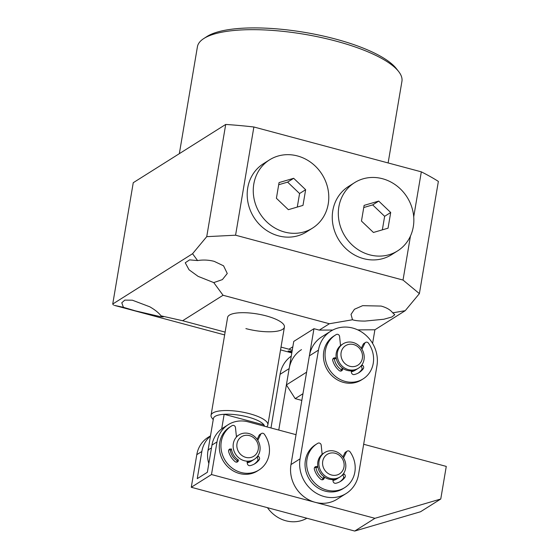 <?xml version="1.0" encoding="UTF-8"?>
<svg xmlns="http://www.w3.org/2000/svg" width="559" height="559" viewBox="0 0 559 559"><rect width="100%" height="100%" fill="white"/><g stroke="black" fill="none" stroke-linecap="round" stroke-linejoin="round"><path stroke-width="0.84" d="M203.783 38.55L206.907 36.538A100.823 29.313 9.6 0 1 335.505 39.046A100.823 29.313 9.6 0 1 396.331 68.575L398.623 71.503A103.708 30.151 -170.4 0 0 336.057 41.128A103.708 30.151 -170.4 0 0 203.783 38.55A103.708 30.151 -170.4 0 0 197.418 46.76L179.341 153.662M388.128 162.948L401.928 81.348A103.708 30.151 -170.4 0 0 398.623 71.503M392.718 312.837L394.794 314.71L391.838 317.009L383.879 319.245L365.027 321.076C359.339 321.09 355.161 320.649 352.498 319.762L351.024 314.389L354.448 309.267L362.644 305.668L381.112 306.066C386.542 307.576 390.413 309.833 392.718 312.837L405.219 310.685L374.9 329.789L357.76 329.887M291.868 352.547L288.13 351.003L292.064 351.394M213.755 282.602L198.096 276.363L189.047 269.787L185.246 262.786L189.585 259.872L197.586 260.571C203.141 259.669 208.668 259.928 214.174 261.346L223.572 265.832L227.261 273.498L222.384 279.605L213.755 282.602L223.055 295.264L329.384 323.745L319.273 330.11L313.962 328.692L293.748 341.423L286.397 384.906L306.605 372.175L313.962 328.692M135.558 310.895L123.406 307.317L121.785 302.782L124.797 300.113L132.364 300.204L149.791 306.8C154.969 309.784 158.714 312.795 161.013 315.835L163.228 316.869L160.692 316.715L135.558 310.895M245.897 328.608A28.809 8.371 -170.4 0 0 284.412 327.043A28.809 8.371 -170.4 0 0 266.112 315.87A28.809 8.371 -170.4 0 0 227.604 317.435L211.05 415.274A28.809 8.371 9.6 0 1 212.874 412.961A28.809 8.371 9.6 0 1 245.282 412.675A28.809 8.371 9.6 0 1 267.859 424.882A28.809 8.371 9.6 0 1 266.608 426.796M225.71 124.44L206.732 236.66L192.562 253.723L112.729 304.033L133.252 182.709L225.71 124.44A190.13 55.271 9.6 0 1 253.877 126.991L421.325 171.844A190.13 55.271 9.6 0 1 438.368 181.402L419.39 293.629L403.025 280.059L235.577 235.206L253.877 126.991M223.055 295.264L182.632 320.733L225.116 332.116M281.016 347.09L288.961 349.221L292.846 346.769M292.238 350.367L288.961 349.221M332.773 330.034L319.273 330.11M329.384 323.745L352.498 319.762M421.325 171.844L413.716 216.822M410.467 236.031L403.025 280.059M405.219 310.685L419.39 293.629M374.9 329.789L372.601 343.422M123.406 307.317L114.378 305.382L224.648 334.918M280.548 349.892L291.805 352.911M206.732 236.66L235.577 235.206M192.562 253.723L197.586 260.571M182.632 320.733L161.013 315.835M112.729 304.033L113.491 305.067M301.832 400.405L295.187 398.63L286.397 384.906M302.957 393.732L295.187 398.63M238.938 434.944A14.401 13.109 -122.2 0 1 256.301 438.249A14.401 13.109 -122.2 0 1 257.461 456.417A14.401 13.109 -122.2 0 1 254.296 459.316A14.401 13.109 -122.2 0 1 236.932 456.018A14.401 13.109 -122.2 0 1 235.779 437.844A14.401 13.109 -122.2 0 1 238.938 434.944L237.121 436.09A14.401 13.109 57.8 0 0 236.408 436.579M256.301 453.922A11.522 10.488 57.8 0 0 254.045 438.06A11.522 10.488 57.8 0 0 238.959 439.067A11.522 10.488 57.8 0 0 241.208 454.928A11.522 10.488 57.8 0 0 256.301 453.922M251.438 461.049A14.401 13.109 -122.2 0 1 250.858 461.475M231.419 448.863A14.401 13.109 57.8 0 0 238.707 460.225M247.155 462.265A14.401 13.109 57.8 0 0 252.479 460.462L254.296 459.316M221.692 428.872L224.159 414.282A25.924 7.54 -170.4 0 0 215.075 416.385A25.924 7.54 -170.4 0 0 213.433 418.474L207.92 451.085A25.924 25.924 0 0 0 208.842 463.481M213.238 419.627L211.973 418.013A28.809 8.371 9.6 0 1 211.05 415.274M264.54 426.244A25.924 7.54 -170.4 0 0 263.946 424.938L224.159 414.282A25.924 7.54 -170.4 0 1 263.946 424.938L263.757 426.035M270.982 427.97L280.059 374.334A31.688 28.837 -122.2 0 1 291.26 356.118M306.884 518.235A31.688 28.837 -122.2 0 1 267.461 507.677M278.759 430.053L289.15 368.605A31.688 28.837 -122.2 0 1 301.497 349.627M363.664 444.272L446.271 466.402L440.758 499.019L420.543 511.751L354.713 531.05L191.276 487.273L211.491 474.535L217.004 441.917L211.952 445.104L207.354 472.285L197.25 478.651L201.848 451.476L196.796 454.656A28.809 26.217 -122.2 0 1 208.018 437.404L210.498 435.845M191.276 487.273L196.796 454.656M211.952 445.104A28.809 26.217 -122.2 0 1 223.174 427.852L228.226 424.672A28.809 26.217 57.8 0 1 248.182 421.863L296.032 434.678M440.758 499.019L374.928 518.312L211.491 474.535M354.713 531.05L374.928 518.312M251.864 460.826A14.401 13.109 -122.2 0 1 251.264 461.224A14.401 13.109 -122.2 0 1 247.232 462.838M237.296 460.868A14.401 13.109 -122.2 0 1 230.238 449.855M228.226 424.672A28.809 26.217 57.8 0 0 217.004 441.917M210.45 436.139A28.809 26.217 57.8 0 0 201.848 451.476M335.645 478.63A14.401 13.109 -122.2 0 1 320.062 469.469A14.401 13.109 -122.2 0 1 324.66 452.58A14.401 13.109 -122.2 0 1 329.041 450.903A14.401 13.109 -122.2 0 1 344.623 460.064A14.401 13.109 -122.2 0 1 340.019 476.953A14.401 13.109 -122.2 0 1 335.645 478.63M324.66 452.58L323.451 453.342A14.401 13.109 57.8 0 0 318.854 470.238A14.401 13.109 57.8 0 0 334.436 479.391A14.401 13.109 57.8 0 0 338.81 477.714L340.019 476.953M330.711 453.042A11.522 10.488 57.8 0 0 322.892 465.947A11.522 10.488 57.8 0 0 335.994 475.22A11.522 10.488 57.8 0 0 343.813 462.314A11.522 10.488 57.8 0 0 330.711 453.042M337.769 478.301A14.401 13.109 -122.2 0 1 336.888 478.923M322.564 453.957A14.401 13.109 57.8 0 0 322.131 454.194M315.961 467.492A14.401 13.109 57.8 0 0 323.018 478.497M340.955 345.252A14.401 13.109 57.8 0 0 340.515 345.483M334.345 358.78A14.401 13.109 57.8 0 0 341.402 369.792M352.757 328.07A31.688 28.837 57.8 0 0 330.802 331.159A31.688 28.837 57.8 0 0 318.455 350.137L300.071 458.841A31.688 28.837 57.8 0 0 313.34 491.221A31.688 28.837 57.8 0 0 346.203 493.485A31.688 28.837 57.8 0 0 358.55 474.507L376.941 365.803A31.688 28.837 57.8 0 0 352.757 328.07M330.802 331.159L321.711 336.888A31.688 28.837 57.8 0 0 309.365 355.866L290.973 464.578A31.688 28.837 57.8 0 0 304.25 496.951A31.688 28.837 57.8 0 0 337.112 499.215L346.203 493.485M351.345 371.763A14.401 13.109 57.8 0 0 355.377 370.156A14.401 13.109 57.8 0 0 356.258 369.541M332.961 480.474A14.401 13.109 57.8 0 0 336.993 478.86A14.401 13.109 57.8 0 0 337.874 478.245M350.458 370.03A14.401 13.109 -122.2 0 1 337.818 358.955A14.401 13.109 -122.2 0 1 343.051 343.869A14.401 13.109 -122.2 0 1 351.003 342.087A14.401 13.109 -122.2 0 1 363.643 353.162A14.401 13.109 -122.2 0 1 358.41 368.241A14.401 13.109 -122.2 0 1 350.458 370.03M343.051 343.869L341.835 344.637A14.401 13.109 57.8 0 0 336.602 359.716A14.401 13.109 57.8 0 0 349.249 370.792A14.401 13.109 57.8 0 0 357.194 369.01L358.41 368.241M351.953 344.246A11.522 10.488 57.8 0 0 340.955 354.245A11.522 10.488 57.8 0 0 351.527 366.599A11.522 10.488 57.8 0 0 362.525 356.6A11.522 10.488 57.8 0 0 351.953 344.246M356.153 369.597A14.401 13.109 -122.2 0 1 355.272 370.219M284.587 232.041A40.332 36.698 57.8 0 0 312.523 228.114A40.332 36.698 57.8 0 0 327.902 188.809A40.332 36.698 57.8 0 0 297.458 155.947A40.332 36.698 57.8 0 0 269.515 159.874A40.332 36.698 57.8 0 0 254.142 199.179A40.332 36.698 57.8 0 0 284.587 232.041M269.515 159.874L263.457 163.696A40.332 36.698 57.8 0 0 248.077 203.001A40.332 36.698 57.8 0 0 278.522 235.863A40.332 36.698 57.8 0 0 306.458 231.936L312.523 228.114M279.053 182.59L276.405 198.277L288.367 209.681L302.985 205.398L305.64 189.711L293.678 178.3L279.053 182.59M297.283 207.068L299.575 193.533L287.612 182.122L278.689 184.736M287.612 182.122L293.678 178.3M299.575 193.533L305.64 189.711M369.646 254.827A40.332 36.698 57.8 0 0 397.589 250.9A40.332 36.698 57.8 0 0 412.961 211.595A40.332 36.698 57.8 0 0 382.517 178.733A40.332 36.698 57.8 0 0 354.581 182.66A40.332 36.698 57.8 0 0 339.201 221.965A40.332 36.698 57.8 0 0 369.646 254.827M354.581 182.66L348.516 186.482A40.332 36.698 57.8 0 0 333.143 225.787A40.332 36.698 57.8 0 0 363.588 258.649A40.332 36.698 57.8 0 0 391.524 254.722L397.589 250.9M364.119 205.377L361.463 221.064L373.433 232.467L388.051 228.184L390.699 212.497L378.736 201.086L364.119 205.377M382.349 229.854L384.641 216.312L372.671 204.908L363.755 207.522M372.671 204.908L378.736 201.086M384.641 216.312L390.699 212.497M322.145 454.299L321.201 445.188A2.306 2.096 57.8 0 0 317.896 443.252A25.924 23.59 57.8 0 0 317.107 443.72L315.486 444.74A25.924 23.59 57.8 0 0 305.389 460.267A25.924 23.59 57.8 0 0 316.247 486.756A25.924 23.59 57.8 0 0 343.135 488.615L344.749 487.595A25.924 23.59 57.8 0 0 354.853 472.069A25.924 23.59 57.8 0 0 350.081 451.875A2.306 2.096 57.8 0 0 346.44 451.951L343.526 457.933M317.107 443.72A25.924 23.59 57.8 0 0 307.003 459.246A25.924 23.59 57.8 0 0 317.861 485.736A25.924 23.59 57.8 0 0 344.749 487.595M324.737 477.288L323.954 478.763A2.306 2.096 -122.2 0 1 320.775 479.252A18.44 16.777 -122.2 0 1 314.368 469.253A2.306 2.096 -122.2 0 1 316.128 466.562L317.798 466.458M323.954 476.743L322.333 479.783A2.306 2.096 -122.2 0 1 322.326 479.797L323.954 478.763M343.485 473.641L344.155 474.067A2.306 2.096 -122.2 0 1 344.889 477.428A18.44 16.777 -122.2 0 1 340.759 481.257A18.44 16.777 -122.2 0 1 335.805 483.276A2.306 2.096 -122.2 0 1 333.059 481.201L332.836 479.566M342.387 474.996L342.534 475.087A2.306 2.096 -122.2 0 1 343.275 478.448A18.44 16.777 -122.2 0 1 339.935 481.739M347.153 451.148L345.539 452.168A2.306 2.096 57.8 0 0 344.819 452.972L342.884 456.962M316.128 466.562L314.542 467.555L317.959 467.366M236.457 437.033L235.472 427.551A2.306 2.096 57.8 0 0 232.167 425.616A25.924 23.59 57.8 0 0 231.384 426.091L229.763 427.104A25.924 23.59 57.8 0 0 219.666 442.63A25.924 23.59 57.8 0 0 230.525 469.12A25.924 23.59 57.8 0 0 257.413 470.978L259.027 469.958A25.924 23.59 57.8 0 0 269.131 454.432A25.924 23.59 57.8 0 0 264.358 434.238A2.306 2.096 57.8 0 0 260.718 434.315L257.804 440.296M231.384 426.091A25.924 23.59 57.8 0 0 221.28 441.617A25.924 23.59 57.8 0 0 232.139 468.1A25.924 23.59 57.8 0 0 259.027 469.958M237.91 459.701L236.611 462.146A2.306 2.096 -122.2 0 1 236.604 462.16L238.232 461.126A2.306 2.096 -122.2 0 1 235.053 461.615A18.44 16.777 -122.2 0 1 228.645 451.616A2.306 2.096 -122.2 0 1 230.406 448.926L228.82 449.925L231.559 449.771M257.762 456.004L258.433 456.43A2.306 2.096 -122.2 0 1 259.166 459.791A18.44 16.777 -122.2 0 1 255.037 463.621A18.44 16.777 -122.2 0 1 250.083 465.64A2.306 2.096 -122.2 0 1 247.337 463.565L247.001 461.154M256.665 457.36L256.812 457.451A2.306 2.096 -122.2 0 1 257.552 460.812A18.44 16.777 -122.2 0 1 254.212 464.103M261.43 433.511L259.809 434.532A2.306 2.096 57.8 0 0 259.096 435.335L257.154 439.325M340.529 345.588L339.586 336.483A2.306 2.096 57.8 0 0 336.28 334.541A25.924 23.59 57.8 0 0 335.491 335.016L333.877 336.036A25.924 23.59 57.8 0 0 323.773 351.562A25.924 23.59 57.8 0 0 334.631 378.045A25.924 23.59 57.8 0 0 361.519 379.903L363.14 378.883A25.924 23.59 57.8 0 0 373.237 363.357A25.924 23.59 57.8 0 0 368.472 343.163A2.306 2.096 57.8 0 0 364.824 343.24L361.918 349.228M335.491 335.016A25.924 23.59 57.8 0 0 325.394 350.542A25.924 23.59 57.8 0 0 336.252 377.032A25.924 23.59 57.8 0 0 363.14 378.883M343.121 368.584L342.339 370.058A2.306 2.096 -122.2 0 1 339.159 370.54A18.44 16.777 -122.2 0 1 332.752 360.541A2.306 2.096 -122.2 0 1 334.513 357.851L336.183 357.746M342.339 368.039L340.724 371.071A2.306 2.096 -122.2 0 1 340.717 371.085L342.339 370.058M361.869 364.929L362.539 365.355A2.306 2.096 -122.2 0 1 363.28 368.723A18.44 16.777 -122.2 0 1 359.144 372.546A18.44 16.777 -122.2 0 1 354.189 374.565A2.306 2.096 -122.2 0 1 351.443 372.497L351.22 370.855M360.779 366.285L360.925 366.376A2.306 2.096 -122.2 0 1 361.659 369.737A18.44 16.777 -122.2 0 1 358.319 373.028M365.537 342.436L363.923 343.457A2.306 2.096 57.8 0 0 363.21 344.26L361.268 348.25M332.919 358.871L336.343 358.661M211.442 448.122A25.924 7.54 -170.4 0 0 209.555 449.003A25.924 7.54 -170.4 0 0 207.92 451.085M280.059 374.334L289.15 368.605M318.455 350.137L309.365 355.866M300.071 458.841L290.973 464.578M343.275 478.448L344.889 477.428M342.534 475.087L344.155 474.067M344.819 452.972L346.44 451.951M257.552 460.812L259.166 459.791M256.812 457.451L258.433 456.43M259.096 435.335L260.718 434.315M332.933 358.85L334.513 357.851M361.659 369.737L363.28 368.723M360.925 366.376L362.539 365.355M363.21 344.26L364.824 343.24M267.859 424.882L284.412 327.043"/></g></svg>
